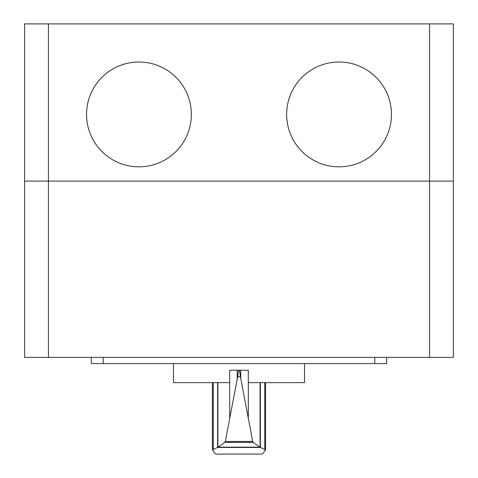 <?xml version="1.0" encoding="UTF-8"?>
<svg xmlns="http://www.w3.org/2000/svg" width="478" height="478" viewBox="0 0 478 478"><rect width="100%" height="100%" fill="white"/><g stroke="black" fill="none" stroke-linecap="round" stroke-linejoin="round"><path stroke-width="0.72" d="M239.084 370.277L239.084 370.253C239.532 370.564 239.938 372.703 240.309 376.682L240.715 378.247L240.715 370.253L248.309 370.253L248.309 382.639L304.504 382.639L304.504 363.579M240.309 376.682L237.691 376.682C238.056 372.703 238.468 370.564 238.916 370.253L229.691 370.253L229.691 382.639L173.49 382.639L173.49 363.579M240.715 378.247L252.701 441.475L253.197 442.365L259.901 447.151L265.589 449.858L262.428 454.1L215.572 454.1L212.411 449.858L218.099 447.151L224.803 442.365L225.299 441.475L237.691 376.682M217.908 382.639L217.908 447.217M240.715 370.253L238.916 370.277M260.385 447.462L217.609 447.462M259.901 447.151L218.099 447.151M253.197 442.365L224.803 442.365M237.178 370.253L237.178 378.809M260.044 382.639L260.044 447.199M91.31 357.389L91.31 363.579L91.31 357.389L91.31 363.579L386.684 363.579L386.684 357.389L386.684 363.579M429.567 357.389L453.383 357.389L453.383 181.114L24.617 181.114L24.617 357.389L429.567 357.389L429.567 181.114L453.383 181.114L453.383 23.9L24.617 23.9L24.617 181.114L48.433 181.114L48.433 23.9M429.567 23.9L429.567 181.114L48.433 181.114L48.433 357.389M86.548 114.421A52.407 52.407 0 0 0 165.155 159.807A52.407 52.407 0 0 0 165.155 69.035A52.407 52.407 0 0 0 86.548 114.421M286.639 114.421A52.407 52.407 0 0 0 365.252 159.807A52.407 52.407 0 0 0 365.252 69.035A52.407 52.407 0 0 0 286.639 114.421M229.685 382.639L229.685 418.184M217.633 382.639L217.633 447.42M213.248 382.639L213.248 449.153M252.701 441.475L225.299 441.475M248.315 382.639L248.315 418.184M260.367 382.639L260.367 447.414M264.752 382.639L264.752 449.153M103.224 357.389L103.224 363.579M374.776 357.389L374.776 363.579M212.411 382.639L212.411 449.858M265.589 382.639L265.589 449.858"/></g></svg>
